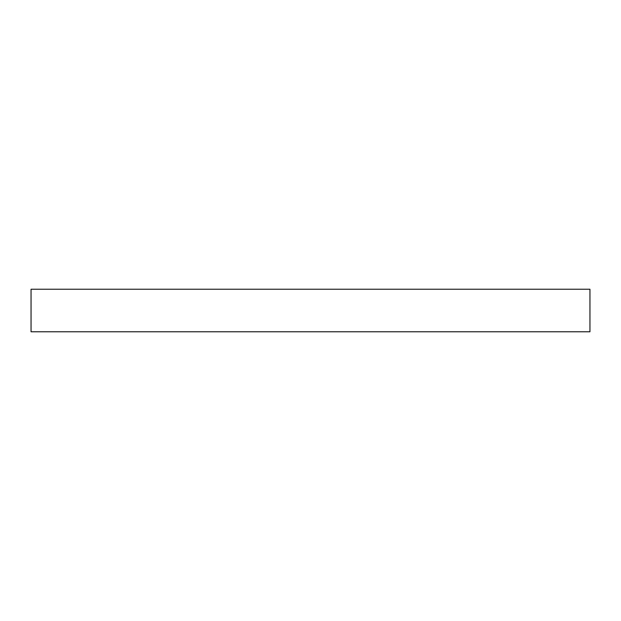 <?xml version="1.0" encoding="UTF-8"?>
<svg xmlns="http://www.w3.org/2000/svg" width="621" height="621" viewBox="0 0 621 621"><rect width="100%" height="100%" fill="white"/><g stroke="black" fill="none" stroke-linecap="round" stroke-linejoin="round"><path stroke-width="0.93" d="M589.95 289.231L589.95 331.769L31.05 331.769L31.05 289.231L589.95 289.231"/></g></svg>
